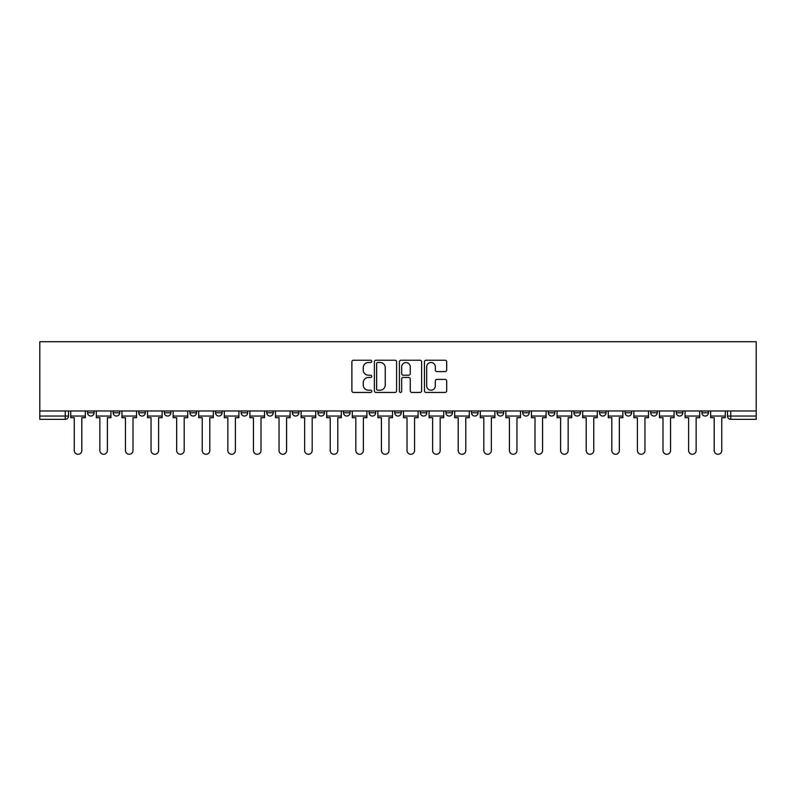 <?xml version="1.0" encoding="UTF-8"?>
<svg xmlns="http://www.w3.org/2000/svg" width="796" height="796" viewBox="0 0 796 796"><rect width="100%" height="100%" fill="white"/><g stroke="black" fill="none" stroke-linecap="round" stroke-linejoin="round"><path stroke-width="1.19" d="M371.752 361.364A1.124 1.124 0 0 0 370.618 360.23L353.504 360.23A1.612 1.612 0 0 0 351.892 361.842L351.892 390.836A1.612 1.612 0 0 0 353.504 392.448L370.618 392.448A1.124 1.124 0 0 0 371.752 391.324A1.124 1.124 0 0 0 370.618 390.189L368.409 390.189A5.154 5.154 0 0 1 363.255 385.035L363.255 382.617A5.154 5.154 0 0 1 368.409 377.463L370.618 377.463A1.124 1.124 0 0 0 371.752 376.339A1.124 1.124 0 0 0 370.618 375.215L368.409 375.215A5.154 5.154 0 0 1 363.255 370.06L363.255 367.643A5.154 5.154 0 0 1 368.409 362.488L370.618 362.488A1.124 1.124 0 0 0 371.752 361.364M701.883 412.766L701.883 410.965L701.883 412.766A3.283 3.283 0 0 0 705.166 416.049A3.283 3.283 0 0 1 701.883 412.766L708.45 412.766A3.283 3.283 0 0 1 705.166 416.049A3.283 3.283 0 0 0 708.45 412.766L708.45 410.965L708.45 412.766M625.099 412.766L625.099 410.965L625.099 412.766A3.283 3.283 0 0 0 628.372 416.049A3.283 3.283 0 0 1 625.099 412.766L631.656 412.766A3.283 3.283 0 0 1 628.372 416.049M599.497 412.766L599.497 410.965L599.497 412.766A3.283 3.283 0 0 0 602.781 416.049A3.283 3.283 0 0 1 599.497 412.766L606.064 412.766A3.283 3.283 0 0 1 602.781 416.049M522.703 410.965L522.703 412.766L529.27 412.766A3.283 3.283 0 0 1 525.987 416.049A3.283 3.283 0 0 1 522.703 412.766L522.703 410.965M497.112 410.965L497.112 412.766L503.669 412.766A3.283 3.283 0 0 1 500.385 416.049A3.283 3.283 0 0 1 497.112 412.766L497.112 410.965M369.125 410.965L369.125 412.766L375.682 412.766A3.283 3.283 0 0 1 372.399 416.049A3.283 3.283 0 0 1 369.125 412.766L369.125 410.965M292.331 410.965L292.331 412.766L298.888 412.766A3.283 3.283 0 0 1 295.615 416.049A3.283 3.283 0 0 1 292.331 412.766L292.331 410.965M241.138 410.965L241.138 412.766L247.695 412.766A3.283 3.283 0 0 1 244.412 416.049A3.283 3.283 0 0 1 241.138 412.766L241.138 410.965M215.537 410.965L215.537 412.766L222.104 412.766A3.283 3.283 0 0 1 218.82 416.049A3.283 3.283 0 0 1 215.537 412.766L215.537 410.965M164.344 412.766L164.344 410.965L164.344 412.766A3.283 3.283 0 0 0 167.628 416.049A3.283 3.283 0 0 1 164.344 412.766L170.901 412.766A3.283 3.283 0 0 1 167.628 416.049M113.151 412.766L113.151 410.965L113.151 412.766A3.283 3.283 0 0 0 116.425 416.049A3.283 3.283 0 0 1 113.151 412.766L119.708 412.766A3.283 3.283 0 0 1 116.425 416.049A3.283 3.283 0 0 0 119.708 412.766L119.708 410.965L119.708 412.766M445.073 371.593A1.612 1.612 0 0 0 446.685 369.981L446.685 361.842A1.612 1.612 0 0 0 445.073 360.23L426.069 360.23A1.612 1.612 0 0 0 424.457 361.842L424.457 390.836A1.612 1.612 0 0 0 426.069 392.448L445.073 392.448A1.612 1.612 0 0 0 446.685 390.836L446.685 381.015A1.612 1.612 0 0 0 445.073 379.403L436.934 379.403A1.612 1.612 0 0 0 435.322 381.015L435.322 385.881A4.308 4.308 0 0 1 431.014 390.189A4.308 4.308 0 0 1 426.706 385.881L426.706 366.797A4.308 4.308 0 0 1 431.014 362.488A4.308 4.308 0 0 1 435.322 366.797L435.322 369.981A1.612 1.612 0 0 0 436.934 371.593L445.073 371.593M756.2 410.965L39.8 410.965L39.8 341.723L756.2 341.723L756.2 419.333L730.768 419.333A3.283 3.283 0 0 1 727.484 416.049L756.2 416.049M396.587 361.842A1.612 1.612 0 0 0 394.975 360.23L375.971 360.23A1.612 1.612 0 0 0 374.369 361.842L374.369 390.836A1.612 1.612 0 0 0 375.971 392.448L394.975 392.448A1.612 1.612 0 0 0 396.587 390.836L396.587 361.842M401.025 360.23L420.029 360.23A1.612 1.612 0 0 1 421.631 361.842L421.631 390.836A1.612 1.612 0 0 1 420.029 392.448L411.89 392.448A1.612 1.612 0 0 1 410.278 390.836L410.278 379.075A1.612 1.612 0 0 0 408.666 377.463L403.274 377.463A1.612 1.612 0 0 0 401.662 379.075L401.662 391.324A1.124 1.124 0 0 1 400.537 392.448A1.124 1.124 0 0 1 399.413 391.324L399.413 361.842A1.612 1.612 0 0 1 401.025 360.23M727.484 410.965L727.484 416.049L727.484 410.965M68.516 410.965L68.516 416.049L68.516 410.965M65.232 410.965L65.232 419.333L39.8 419.333L39.8 416.049L68.516 416.049A3.283 3.283 0 0 1 65.232 419.333A3.283 3.283 0 0 0 68.516 416.049M39.8 410.965L39.8 416.049M682.849 410.965L682.849 412.766A3.283 3.283 0 0 1 679.575 416.049A3.283 3.283 0 0 1 676.292 412.766A3.283 3.283 0 0 0 679.575 416.049A3.283 3.283 0 0 0 682.849 412.766L682.849 410.965M676.292 410.965L676.292 412.766L682.849 412.766M657.257 410.965L657.257 412.766A3.283 3.283 0 0 1 653.974 416.049A3.283 3.283 0 0 1 650.69 412.766A3.283 3.283 0 0 0 653.974 416.049A3.283 3.283 0 0 0 657.257 412.766L650.69 412.766L650.69 410.965M631.656 410.965L631.656 412.766L631.656 410.965M606.064 410.965L606.064 412.766L606.064 410.965M573.896 410.965L573.896 412.766L580.463 412.766L580.463 410.965L580.463 412.766A3.283 3.283 0 0 1 577.18 416.049A3.283 3.283 0 0 1 573.896 412.766A3.283 3.283 0 0 0 577.18 416.049M554.862 412.766L554.862 410.965L554.862 412.766A3.283 3.283 0 0 1 551.588 416.049A3.283 3.283 0 0 1 548.305 412.766L554.862 412.766A3.283 3.283 0 0 1 551.588 416.049M548.305 410.965L548.305 412.766M529.27 410.965L529.27 412.766M503.669 410.965L503.669 412.766M478.078 410.965L478.078 412.766A3.283 3.283 0 0 1 474.794 416.049A3.283 3.283 0 0 1 471.511 412.766L478.078 412.766M471.511 410.965L471.511 412.766M452.476 410.965L452.476 412.766A3.283 3.283 0 0 1 449.193 416.049A3.283 3.283 0 0 1 445.909 412.766L452.476 412.766A3.283 3.283 0 0 1 449.193 416.049M445.909 410.965L445.909 412.766M426.875 410.965L426.875 412.766A3.283 3.283 0 0 1 423.601 416.049A3.283 3.283 0 0 1 420.318 412.766L426.875 412.766M420.318 410.965L420.318 412.766M401.284 410.965L401.284 412.766A3.283 3.283 0 0 1 398 416.049A3.283 3.283 0 0 1 394.716 412.766A3.283 3.283 0 0 0 398 416.049M394.716 410.965L394.716 412.766L401.284 412.766M375.682 410.965L375.682 412.766A3.283 3.283 0 0 1 372.399 416.049M350.091 410.965L350.091 412.766A3.283 3.283 0 0 1 346.807 416.049A3.283 3.283 0 0 1 343.524 412.766L350.091 412.766M343.524 410.965L343.524 412.766M324.489 410.965L324.489 412.766A3.283 3.283 0 0 1 321.206 416.049A3.283 3.283 0 0 1 317.922 412.766L324.489 412.766L324.489 410.965M317.922 410.965L317.922 412.766M298.888 410.965L298.888 412.766M273.297 410.965L273.297 412.766A3.283 3.283 0 0 1 270.013 416.049A3.283 3.283 0 0 1 266.73 412.766L273.297 412.766L273.297 410.965M266.73 410.965L266.73 412.766M247.695 412.766L247.695 410.965L247.695 412.766A3.283 3.283 0 0 1 244.412 416.049M222.104 412.766L222.104 410.965L222.104 412.766A3.283 3.283 0 0 1 218.82 416.049M196.503 410.965L196.503 412.766A3.283 3.283 0 0 1 193.219 416.049A3.283 3.283 0 0 1 189.936 412.766A3.283 3.283 0 0 0 193.219 416.049A3.283 3.283 0 0 0 196.503 412.766L196.503 410.965M189.936 410.965L189.936 412.766L196.503 412.766M170.901 410.965L170.901 412.766M145.31 410.965L145.31 412.766A3.283 3.283 0 0 1 142.026 416.049A3.283 3.283 0 0 1 138.743 412.766L145.31 412.766M138.743 410.965L138.743 412.766M94.117 410.965L94.117 412.766A3.283 3.283 0 0 1 90.834 416.049A3.283 3.283 0 0 1 87.55 412.766A3.283 3.283 0 0 0 90.834 416.049A3.283 3.283 0 0 0 94.117 412.766L94.117 410.965M87.55 410.965L87.55 412.766L94.117 412.766M377.742 362.488A1.124 1.124 0 0 0 376.617 363.613L376.617 389.065A1.124 1.124 0 0 0 377.742 390.189L380.08 390.189A5.154 5.154 0 0 0 385.234 385.035L385.234 367.643A5.154 5.154 0 0 0 380.08 362.488L377.742 362.488M410.278 366.876A4.308 4.308 0 0 0 405.97 362.568A4.308 4.308 0 0 0 401.662 366.876L401.662 373.603A1.612 1.612 0 0 0 403.274 375.215L408.666 375.215A1.612 1.612 0 0 0 410.278 373.603L410.278 366.876M70.735 416.049L70.735 417.691L74.257 417.691L74.257 450.506A3.771 3.771 0 0 0 78.028 454.277A3.771 3.771 0 0 0 81.809 450.506L81.809 417.691L85.331 417.691L85.331 416.049L70.735 416.049L70.735 410.965M85.331 416.049L85.331 410.965M96.326 416.049L96.326 417.691L99.858 417.691L99.858 450.506A3.771 3.771 149.7 0 0 103.629 454.277A3.771 3.771 149.7 0 0 107.4 450.506L107.4 417.691L110.933 417.691L110.933 416.049L96.326 416.049L96.326 410.965M110.933 416.049L110.933 410.965M121.927 416.049L121.927 417.691L125.45 417.691L125.45 450.506A3.771 3.771 149.7 0 0 129.231 454.277A3.771 3.771 149.7 0 0 133.002 450.506L133.002 417.691L136.524 417.691L136.524 416.049L121.927 416.049L121.927 410.965M136.524 416.049L136.524 410.965M147.519 416.049L147.519 417.691L151.051 417.691L151.051 450.506A3.771 3.771 149.7 0 0 154.822 454.277A3.771 3.771 149.7 0 0 158.603 450.506L158.603 417.691L162.125 417.691L162.125 416.049L147.519 416.049L147.519 410.965M162.125 416.049L162.125 410.965M173.12 416.049L173.12 417.691L176.652 417.691L176.652 450.506A3.771 3.771 149.7 0 0 180.423 454.277A3.771 3.771 149.7 0 0 184.194 450.506L184.194 417.691L187.727 417.691L187.727 416.049L173.12 416.049L173.12 410.965M187.727 416.049L187.727 410.965M198.721 416.049L198.721 417.691L202.244 417.691L202.244 450.506A3.771 3.771 149.7 0 0 206.015 454.277A3.771 3.771 149.7 0 0 209.796 450.506L209.796 417.691L213.318 417.691L213.318 416.049L198.721 416.049L198.721 410.965M213.318 416.049L213.318 410.965M224.313 416.049L224.313 417.691L227.845 417.691L227.845 450.506A3.771 3.771 149.7 0 0 231.616 454.277A3.771 3.771 149.7 0 0 235.387 450.506L235.387 417.691L238.919 417.691L238.919 416.049L224.313 416.049L224.313 410.965M238.919 416.049L238.919 410.965M249.914 416.049L249.914 417.691L253.436 417.691L253.436 450.506A3.771 3.771 149.7 0 0 257.217 454.277A3.771 3.771 149.7 0 0 260.988 450.506L260.988 417.691L264.521 417.691L264.521 416.049L249.914 416.049L249.914 410.965M264.521 416.049L264.521 410.965M275.506 416.049L275.506 417.691L279.038 417.691L279.038 450.506A3.771 3.771 149.7 0 0 282.809 454.277A3.771 3.771 149.7 0 0 286.59 450.506L286.59 417.691L290.112 417.691L290.112 416.049L275.506 416.049L275.506 410.965M290.112 416.049L290.112 410.965M301.107 416.049L301.107 417.691L304.639 417.691L304.639 450.506A3.771 3.771 149.7 0 0 308.41 454.277A3.771 3.771 149.7 0 0 312.181 450.506L312.181 417.691L315.714 417.691L315.714 416.049L301.107 416.049L301.107 410.965M315.714 416.049L315.714 410.965M326.708 416.049L326.708 417.691L330.231 417.691L330.231 450.506A3.771 3.771 149.7 0 0 334.002 454.277A3.771 3.771 149.7 0 0 337.783 450.506L337.783 417.691L341.305 417.691L341.305 416.049L326.708 416.049L326.708 410.965M341.305 416.049L341.305 410.965M352.3 416.049L352.3 417.691L355.832 417.691L355.832 450.506A3.771 3.771 149.7 0 0 359.603 454.277A3.771 3.771 149.7 0 0 363.374 450.506L363.374 417.691L366.906 417.691L366.906 416.049L352.3 416.049L352.3 410.965M366.906 416.049L366.906 410.965M377.901 416.049L377.901 417.691L381.423 417.691L381.423 450.506A3.771 3.771 149.7 0 0 385.204 454.277A3.771 3.771 149.7 0 0 388.975 450.506L388.975 417.691L392.508 417.691L392.508 416.049L377.901 416.049L377.901 410.965M392.508 416.049L392.508 410.965M403.492 416.049L403.492 417.691L407.025 417.691L407.025 450.506A3.771 3.771 149.7 0 0 410.796 454.277A3.771 3.771 149.7 0 0 414.577 450.506L414.577 417.691L418.099 417.691L418.099 416.049L403.492 416.049L403.492 410.965M418.099 416.049L418.099 410.965M429.094 416.049L429.094 417.691L432.626 417.691L432.626 450.506A3.771 3.771 149.7 0 0 436.397 454.277A3.771 3.771 149.7 0 0 440.168 450.506L440.168 417.691L443.7 417.691L443.7 416.049L429.094 416.049L429.094 410.965M443.7 416.049L443.7 410.965M454.695 416.049L454.695 417.691L458.217 417.691L458.217 450.506A3.771 3.771 149.7 0 0 461.998 454.277A3.771 3.771 149.7 0 0 465.769 450.506L465.769 417.691L469.292 417.691L469.292 416.049L454.695 416.049L454.695 410.965M469.292 416.049L469.292 410.965M480.286 416.049L480.286 417.691L483.819 417.691L483.819 450.506A3.771 3.771 149.7 0 0 487.59 454.277A3.771 3.771 149.7 0 0 491.361 450.506L491.361 417.691L494.893 417.691L494.893 416.049L480.286 416.049L480.286 410.965M494.893 416.049L494.893 410.965M505.888 416.049L505.888 417.691L509.41 417.691L509.41 450.506A3.771 3.771 149.7 0 0 513.191 454.277A3.771 3.771 149.7 0 0 516.962 450.506L516.962 417.691L520.494 417.691L520.494 416.049L505.888 416.049L505.888 410.965M520.494 416.049L520.494 410.965M531.479 416.049L531.479 417.691L535.012 417.691L535.012 450.506A3.771 3.771 149.7 0 0 538.783 454.277A3.771 3.771 149.7 0 0 542.564 450.506L542.564 417.691L546.086 417.691L546.086 416.049L531.479 416.049L531.479 410.965M546.086 416.049L546.086 410.965M557.081 416.049L557.081 417.691L560.613 417.691L560.613 450.506A3.771 3.771 149.7 0 0 564.384 454.277A3.771 3.771 149.7 0 0 568.155 450.506L568.155 417.691L571.687 417.691L571.687 416.049L557.081 416.049L557.081 410.965M571.687 416.049L571.687 410.965M582.682 416.049L582.682 417.691L586.204 417.691L586.204 450.506A3.771 3.771 149.7 0 0 589.985 454.277A3.771 3.771 149.7 0 0 593.756 450.506L593.756 417.691L597.279 417.691L597.279 416.049L582.682 416.049L582.682 410.965M597.279 416.049L597.279 410.965M608.273 416.049L608.273 417.691L611.806 417.691L611.806 450.506A3.771 3.771 149.7 0 0 615.577 454.277A3.771 3.771 149.7 0 0 619.348 450.506L619.348 417.691L622.88 417.691L622.88 416.049L608.273 416.049L608.273 410.965M622.88 416.049L622.88 410.965M633.875 416.049L633.875 417.691L637.397 417.691L637.397 450.506A3.771 3.771 149.7 0 0 641.178 454.277A3.771 3.771 149.7 0 0 644.949 450.506L644.949 417.691L648.481 417.691L648.481 416.049L633.875 416.049L633.875 410.965M648.481 416.049L648.481 410.965M659.476 416.049L659.476 417.691L662.998 417.691L662.998 450.506A3.771 3.771 149.7 0 0 666.769 454.277A3.771 3.771 149.7 0 0 670.55 450.506L670.55 417.691L674.073 417.691L674.073 416.049L659.476 416.049L659.476 410.965M674.073 416.049L674.073 410.965M685.067 416.049L685.067 417.691L688.6 417.691L688.6 450.506A3.771 3.771 149.7 0 0 692.371 454.277A3.771 3.771 149.7 0 0 696.142 450.506L696.142 417.691L699.674 417.691L699.674 416.049L685.067 416.049L685.067 410.965M699.674 416.049L699.674 410.965M710.669 416.049L710.669 417.691L714.191 417.691L714.191 450.506A3.771 3.771 149.7 0 0 717.972 454.277A3.771 3.771 149.7 0 0 721.743 450.506L721.743 417.691L725.265 417.691L725.265 416.049L710.669 416.049L710.669 410.965M725.265 416.049L725.265 410.965M730.768 410.965L730.768 419.333"/></g></svg>
